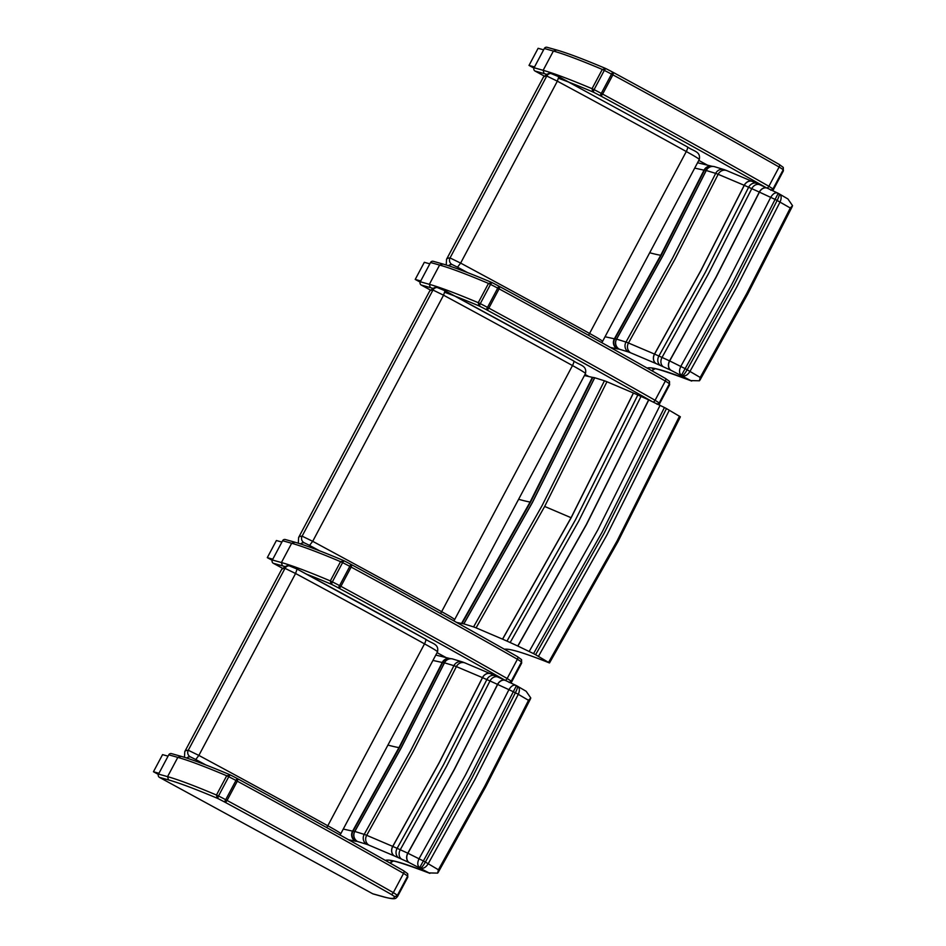 <?xml version="1.0" encoding="UTF-8"?>
<svg xmlns="http://www.w3.org/2000/svg" width="946" height="946" viewBox="0 0 946 946"><rect width="100%" height="100%" fill="white"/><g stroke="black" fill="none" stroke-linecap="round" stroke-linejoin="round"><path stroke-width="1.42" d="M584.415 375.538L592.385 377.348A96.965 4.742 -152 0 0 592.835 377.419A238.286 11.636 28 0 1 594.644 377.726A96.977 4.742 28 0 1 594.738 377.75L604.435 380.789A97.024 4.742 28 0 1 606.954 381.746L633.465 393.039A461.932 22.562 -152 0 0 637.841 394.99A97.119 4.742 28 0 1 641.021 396.421A408.625 19.961 28 0 1 648.637 399.886L664.423 407.501A16.886 0.828 28 0 1 666.469 408.601L680.387 416.819L618.022 541.49L617.123 540.852L679.488 416.181M504.348 649.216C509.539 648.412 524.557 652.977 549.39 662.921L535.602 654.715A16.886 0.828 -152 0 0 533.556 653.615L517.769 646.012A408.625 19.961 -152 0 0 510.154 642.535A97.119 4.742 -152 0 0 506.985 641.104A461.932 22.562 28 0 1 502.61 639.165L476.098 627.86A97.024 4.742 -152 0 0 473.568 626.902L463.871 623.863A96.977 4.742 -152 0 0 463.777 623.84A238.286 11.636 -152 0 0 461.979 623.532A96.965 4.742 28 0 1 461.53 623.461L456.599 622.409M476.098 627.86L544.671 506.453L606.954 381.746M633.394 393.004L571.077 517.71L502.527 639.129M604.435 380.789L542.153 505.495L473.568 626.902M463.871 623.863L532.456 502.456L594.738 377.75M594.644 377.726L532.361 502.432L463.777 623.84M461.979 623.532L530.552 502.125L592.835 377.419M592.385 377.348L530.103 502.054L461.53 623.461M502.61 639.165L571.159 517.746L633.465 393.039M637.841 394.99L575.535 519.685L506.985 641.104M510.154 642.535L578.704 521.116L641.021 396.421M648.637 399.886L586.307 524.581L517.769 646.012M517.9 646.071L586.437 524.64L648.767 399.945M548.621 662.306L617.123 540.852M529.228 651.404L597.766 529.973L660.095 405.29M538.463 656.335L606.977 534.892L669.319 410.209M533.556 653.615L602.082 532.184L664.423 407.501M535.602 654.715L604.116 533.284L666.469 408.601M309.543 545.393L312.7 541.313L302.105 536.157A4.848 4.825 88.1 0 0 304.092 542.732L309.543 545.393A825.941 40.347 28 0 1 319.523 550.785M440.529 613.481L441.64 611.672A830.789 40.583 -152 0 0 312.7 541.313L443.556 295.199L444.998 290.729L439.5 288.045M429.484 291.38C433.268 287.903 435.799 286.603 437.064 287.478A4.848 4.825 -91.9 0 0 432.972 290.044L302.105 536.157A679.819 33.205 -152 0 0 298.617 537.494L429.484 291.38A679.819 33.205 28 0 1 432.972 290.044L443.556 295.199A830.789 40.583 28 0 1 572.496 365.558A19.417 0.946 28 0 1 585.491 373.516C587.135 365.428 579.969 365.475 573.619 360.911L573.56 360.887C574.163 361.372 573.808 362.933 572.496 365.558L441.64 611.672A19.417 0.946 -152 0 1 454.624 619.63L453.737 620.824M492.44 282.795L488.491 283.433L478.25 302.696L478.995 305.901L480.024 306.386A2.424 1.052 -63.4 0 1 480.284 303.654L478.25 302.696A525.101 25.648 -152 0 0 429.354 284.32L430.288 287.584A522.677 25.53 28 0 1 432.842 288.329M420.296 281.778L430.536 262.515L439.594 265.057L429.354 284.32L420.296 281.778A2.424 2.365 105.7 0 0 421.23 285.042L430.288 287.584M491.506 282.357L491.305 282.263C469.429 273.027 453.11 266.89 442.326 263.851L433.268 261.309A2.424 2.365 105.7 0 0 430.536 262.515M491.305 282.263L492.499 282.819A2.424 1.052 116.6 0 0 490.525 284.403A18.14 0.887 28 0 1 497.738 288.128L487.497 307.391A18.14 0.887 -152 0 0 480.284 303.654L490.525 284.403L488.491 283.433A525.101 25.648 28 0 0 439.594 265.057L442.811 264.052M589.122 376.674L585.006 374.439M430.418 290.055L421.23 285.042M429.827 263.851L424.328 262.302L415.223 279.425L420.142 282.109M420.722 280.962L415.223 279.425M344.51 561.013L340.56 561.664L330.32 580.915L331.065 584.12L332.093 584.604A2.424 1.052 -63.4 0 1 332.353 581.885L330.32 580.915A525.101 25.648 -152 0 0 281.423 562.539L282.357 565.814A522.677 25.53 28 0 1 285.006 566.583M272.365 559.997L282.606 540.734L291.664 543.276L281.423 562.539L272.365 559.997A2.424 2.365 105.7 0 0 273.299 563.272L282.357 565.814M343.575 560.576L343.374 560.481C321.498 551.246 305.18 545.109 294.395 542.07L285.337 539.527A2.424 2.365 105.7 0 0 282.606 540.734M343.374 560.481L344.569 561.037A2.424 1.052 116.6 0 0 342.594 562.622A18.14 0.887 28 0 1 349.807 566.358L339.567 585.609A18.14 0.887 -152 0 0 332.353 581.885L342.594 562.622L340.56 561.664A525.101 25.648 28 0 0 291.664 543.276L294.88 542.271M446.689 657.908L437.076 652.657M282.511 568.286L273.299 563.272M281.896 542.07L276.398 540.521L267.292 557.643L272.212 560.328M272.791 559.192L267.292 557.643M457.521 267.198L460.631 263.094L557.348 81.179A631.55 30.851 28 0 1 686.288 151.537L589.571 333.453A631.55 30.851 -152 0 0 460.631 263.094L450.036 257.939A4.848 4.825 88.1 0 0 452.022 264.513L457.521 267.198A626.701 30.615 28 0 1 467.56 272.602M588.459 335.251L589.571 333.453A19.417 0.946 -152 0 1 602.567 341.411L601.668 342.606M543.276 77.359C547.06 73.894 549.591 72.594 550.868 73.469A4.848 4.825 -91.9 0 0 546.764 76.023L450.036 257.939A679.819 33.205 -152 0 0 446.547 259.275L543.276 77.359A679.819 33.205 28 0 1 546.764 76.023L557.348 81.179L558.802 76.721L687.364 146.867C693.749 151.455 700.927 151.419 699.283 159.496L602.567 341.411M687.304 146.843C687.931 147.351 687.588 148.912 686.288 151.537A19.417 0.946 28 0 1 699.283 159.496M569.031 82.231A626.701 30.615 -152 0 0 558.873 76.768L550.868 73.469A4.848 4.825 -91.9 0 1 550.939 73.457M700.17 379.724L699.425 380.789L700.194 377.454L687.127 369.756A16.851 0.757 -151.1 0 0 685.117 368.609L669.555 360.864A408.577 19.866 -152 0 0 662.023 357.434A97.119 4.671 -151.8 0 0 658.889 356.015A461.967 22.609 28 0 1 654.573 354.1L628.463 342.996A97.071 4.671 -151.8 0 0 626.004 342.05L616.603 339.141A97.048 4.671 -151.8 0 0 616.508 339.117A238.427 11.577 -151.9 0 0 614.794 338.857L661.159 255.337L704.451 170.233A238.427 11.719 27.9 0 1 706.177 170.493A97.048 4.813 27.8 0 1 706.26 170.505L715.684 173.378A97.071 4.813 27.8 0 1 718.156 174.301L744.301 185.333A461.967 22.527 -152 0 0 748.629 187.261A97.119 4.813 27.8 0 1 751.763 188.644A408.577 20.055 28 0 1 759.307 192.073L770.683 197.371C773.024 193.54 775.424 192.144 777.896 193.161L767.277 188.159A7.284 5.629 -65.4 0 1 767.348 188.183M654.916 368.845L651.794 370.726L654.916 368.845M767.407 188.219A7.284 5.641 -65.4 0 0 759.425 192.133L716.075 277.308L669.685 360.923A7.284 5.641 114.6 0 0 671.069 370.335L691.68 381.049C666.824 371.66 653.781 367.521 652.551 368.633L652.61 368.621M647.147 368.089C651.226 366.563 665.748 370.726 690.698 380.599L699.425 380.789M681.167 375.065C679.11 373.28 679.015 370.335 680.884 366.256M680.895 366.232L727.297 282.582L770.694 197.347L775.081 199.417L731.613 284.781L681.487 375.231M682.196 375.609C683.284 375.597 684.939 373.646 687.127 369.756L733.658 285.893L777.139 200.469L790.288 208.002L792.547 205.66L792.074 206.867M682.456 375.763C685.117 376.532 687.612 375.101 689.953 371.447L736.52 287.501L780.06 201.995C781.751 198.045 781.467 195.337 779.173 193.847L787.923 198.967L792.547 205.66M694.707 168.104L704.025 170.174L660.734 255.278L614.368 338.81L605.038 336.741M711.522 166.189A7.284 7.225 -85.4 0 1 711.629 166.189A7.284 7.19 -80.5 0 0 704.025 170.174A97.024 4.671 -151.8 0 0 704.451 170.233A7.284 7.225 -85.4 0 1 711.522 166.189L714.053 166.555A7.284 7.178 -78.6 0 1 714.053 166.555A7.284 7.178 -78.6 0 0 706.177 170.493L662.874 255.597L616.508 339.117A7.284 7.178 101.4 0 0 619.287 349.18A89.764 4.387 28 0 1 619.37 349.204L628.511 352.007A89.787 4.387 28 0 1 630.793 352.87L656.24 363.654A469.251 22.917 -152 0 0 660.639 365.605A89.835 4.387 28 0 1 663.536 366.906A401.305 19.606 28 0 1 670.939 370.264A104.415 5.097 -152 0 0 671.069 370.335M619.37 349.204A7.284 7.166 102 0 1 616.603 339.141L662.969 255.609L706.26 170.505A7.284 7.166 -78 0 1 714.195 166.591L714.041 166.555A7.284 7.178 -78.6 0 1 714.124 166.567M714.195 166.591L724.281 169.665A7.284 6.882 -70.2 0 0 715.684 173.378L672.37 258.495L626.004 342.05A7.284 6.882 109.8 0 0 628.511 352.007M630.793 352.87A7.284 6.693 111.4 0 1 628.463 342.996L674.841 259.429L718.156 174.301A7.284 6.693 -68.6 0 1 726.765 170.599L752.437 181.478A7.284 5.96 -66 0 1 752.472 181.49M656.24 363.654A7.284 5.96 114 0 1 654.573 354.1L700.951 270.497L744.301 185.333A7.284 5.96 -66 0 1 752.519 181.514L752.437 181.478A7.284 5.96 -66 0 0 744.23 185.298L700.88 270.473L654.49 354.064A7.284 5.96 114 0 0 656.157 363.619M752.519 181.514L756.883 183.453A7.284 6.031 -66.2 0 0 748.629 187.261L705.278 272.424L658.889 356.015A7.284 6.031 113.8 0 0 660.639 365.605M663.536 366.906A7.284 5.782 114.3 0 1 662.023 357.434L708.412 273.82L751.763 188.644A7.284 5.782 -65.7 0 1 759.851 184.777L767.277 188.159A7.284 5.629 -65.4 0 0 759.307 192.073L715.945 277.249L669.555 360.864A7.284 5.629 114.6 0 0 670.939 370.264M790.288 208.002L746.749 293.497L700.194 377.454M777.151 200.457C779.114 196.52 779.705 194.261 778.913 193.705L777.896 193.161M775.081 199.417L778.215 193.327L777.683 193.043M775.081 199.393A16.851 0.887 27.1 0 1 777.139 200.469M195.751 759.52L198.861 755.416L295.578 573.501A631.55 30.851 28 0 1 424.518 643.859L327.801 825.775A631.55 30.851 -152 0 0 198.861 755.416L188.266 750.261A4.848 4.825 88.1 0 0 190.252 756.824L195.751 759.52A626.701 30.615 28 0 1 205.838 764.947M326.689 827.584L327.801 825.775A19.417 0.946 -152 0 1 340.785 833.733L339.898 834.928M437.513 651.818A19.417 0.946 28 0 0 424.518 643.859C425.818 641.234 426.161 639.662 425.523 639.165L425.594 639.189C431.979 643.777 439.157 643.741 437.513 651.818L340.785 833.733M281.506 569.681C285.29 566.205 287.821 564.916 289.098 565.779A4.848 4.825 -91.9 0 0 284.994 568.345L188.266 750.261A679.819 33.205 -152 0 0 184.777 751.597L281.506 569.681A679.819 33.205 28 0 1 284.994 568.345L295.578 573.501L297.068 569.054L425.594 639.189M438.4 872.046L437.655 873.111L438.412 869.776L425.369 862.066A16.851 0.757 -151.1 0 0 423.335 860.931L407.785 853.186A408.577 19.866 -152 0 0 400.253 849.745A97.119 4.671 -151.8 0 0 397.119 848.337A461.967 22.609 28 0 1 392.791 846.422L366.693 835.306A97.071 4.671 -151.8 0 0 364.222 834.372L354.833 831.463A97.048 4.671 -151.8 0 0 354.738 831.439A238.427 11.577 -151.9 0 0 353.024 831.179L399.389 747.659L442.681 662.555A238.427 11.719 27.9 0 1 444.395 662.803A97.048 4.813 27.8 0 1 444.49 662.827L453.914 665.688A97.071 4.813 27.8 0 1 456.386 666.611L482.531 677.655A461.967 22.527 -152 0 0 486.847 679.583A97.119 4.813 27.8 0 1 489.993 680.966A408.577 20.055 28 0 1 497.537 684.396L508.924 689.669C511.254 685.862 513.654 684.466 516.126 685.483L505.507 680.481A7.284 5.629 -65.4 0 1 505.507 680.481A7.284 5.629 -65.4 0 1 505.578 680.505M390.024 863.048L393.146 861.156L390.012 863.048M505.637 680.541A7.284 5.641 -65.4 0 0 497.655 684.443L454.305 769.63L407.915 853.245A7.284 5.641 114.6 0 0 409.299 862.646L429.91 873.359C405.054 863.97 392.011 859.843 390.781 860.955L390.84 860.943M385.365 860.411C389.433 858.873 403.954 863.048 428.928 872.922L437.655 873.111M419.397 867.387C417.34 865.602 417.245 862.657 419.113 858.578L465.527 774.904L508.913 689.693M508.924 689.669L513.311 691.727L469.843 777.104L419.717 867.553M420.426 867.931C421.514 867.92 423.169 865.957 425.357 862.078M420.686 868.085C423.347 868.854 425.842 867.411 428.183 863.769L474.75 779.823L518.278 694.317L528.518 700.312L530.777 697.982L530.304 699.189M432.937 660.426L442.255 662.496L398.964 747.6L352.598 831.132L343.268 829.063M357.6 841.526A7.284 7.166 102 0 1 354.833 831.463L401.199 747.931L444.49 662.827A7.284 7.166 -78 0 1 452.425 658.901L452.271 658.877A7.284 7.178 -78.6 0 0 444.395 662.803L401.104 747.919L354.738 831.439A7.284 7.178 101.4 0 0 357.517 841.502A89.764 4.387 28 0 1 357.6 841.526L366.741 844.329A89.787 4.387 28 0 1 369.023 845.18L394.47 855.976A469.251 22.917 -152 0 0 398.869 857.927A89.835 4.387 28 0 1 401.766 859.216A401.305 19.606 28 0 1 409.169 862.586A104.415 5.097 -152 0 0 409.299 862.646M452.425 658.901A7.284 7.166 -78 0 1 452.425 658.913L462.511 661.975A7.284 6.882 -70.2 0 0 453.914 665.688L410.599 750.817L364.222 834.372A7.284 6.882 109.8 0 0 366.741 844.329M369.023 845.18A7.284 6.693 111.4 0 1 366.693 835.306L413.071 751.751L456.386 666.611A7.284 6.693 -68.6 0 1 464.994 662.921L490.667 673.8A7.284 5.96 -66 0 1 490.702 673.812L505.507 680.47A7.284 5.629 -65.4 0 0 497.537 684.396L454.175 769.571L407.785 853.186A7.284 5.629 114.6 0 0 409.169 862.586M490.667 673.8A7.284 5.96 -66 0 0 482.46 677.62L439.11 762.783L392.72 846.386A7.284 5.96 114 0 0 394.387 855.941M394.47 855.976A7.284 5.96 114 0 1 392.791 846.422L439.18 762.819L482.531 677.655A7.284 5.96 -66 0 1 490.738 673.836M495.113 675.775A7.284 6.031 -66.2 0 0 486.847 679.583L443.508 764.735L397.119 848.337A7.284 6.031 113.8 0 0 398.869 857.927M401.766 859.216A7.284 5.782 114.3 0 1 400.253 849.745L446.642 766.142L489.993 680.966A7.284 5.782 -65.7 0 1 498.081 677.1M425.369 862.066L471.888 778.203L515.369 692.791L518.29 694.305C519.981 690.367 519.697 687.647 517.403 686.169L526.153 691.278L530.777 697.982M528.518 700.312L484.979 785.819L438.412 869.776M517.143 686.016L516.445 685.637L513.311 691.715A16.851 0.887 27.1 0 1 515.369 692.791L515.381 692.779C517.344 688.842 517.935 686.583 517.143 686.016L516.126 685.483M606.232 68.786L602.283 69.425L592.042 88.688L592.787 91.892L593.816 92.377A2.424 1.052 -63.4 0 1 594.076 89.645L592.042 88.688A525.101 25.648 -152 0 0 543.146 70.311L544.08 73.575A522.677 25.53 28 0 1 546.622 74.32M534.088 67.757L544.328 48.506L553.386 51.049L543.146 70.311L534.088 67.757A2.424 2.365 105.7 0 0 535.022 71.033L544.08 73.575M605.298 68.349L605.097 68.254C583.221 59.019 566.902 52.881 556.118 49.842L547.06 47.3A2.424 2.365 105.7 0 0 544.328 48.506M605.097 68.254L606.291 68.81A2.424 1.052 116.6 0 0 604.317 70.394A18.14 0.887 28 0 1 611.53 74.119L601.289 93.382A18.14 0.887 -152 0 0 594.076 89.645L604.317 70.394L602.283 69.425A525.101 25.648 28 0 0 553.386 51.049L556.603 50.043M708.105 165.503L698.798 160.418M544.198 76.047L535.022 71.033M543.619 49.842L538.12 48.293L529.015 65.416L533.934 68.1M534.514 66.953L529.015 65.416M230.67 775.117L226.709 775.767L216.468 795.03L217.213 798.223L218.254 798.72A2.424 1.052 -63.4 0 1 218.514 795.988L216.468 795.03A525.101 25.648 -152 0 0 167.572 776.642L168.518 779.918A522.677 25.53 28 0 1 217.213 798.223M158.526 774.1L168.766 754.837L177.813 757.379L167.572 776.642L158.526 774.1A2.424 2.365 105.7 0 0 159.46 777.375L168.518 779.918M394.115 896.288L395.274 896.583L397.45 895.283L393.323 892.622A582.429 28.451 -152 0 0 227.064 800.446L225.727 799.725A18.14 0.887 -152 0 0 218.514 795.988L228.755 776.725A18.14 0.887 28 0 1 235.968 780.462L224.498 801.948L225.515 802.492L227.064 800.446L237.304 781.183A582.429 28.451 28 0 1 403.564 873.359L393.323 892.622A2.424 1.206 -60.4 0 1 391.076 894.289L394.115 896.288A393.962 19.239 28 0 1 383.828 896.879L372.689 893.757A2.424 2.365 105.7 0 0 373.173 893.946L384.313 897.08A2.424 2.365 -74.3 0 1 383.828 896.879M229.736 774.691L229.535 774.585C207.659 765.349 191.329 759.212 180.556 756.173L171.498 753.631A2.424 2.365 105.7 0 0 168.766 754.837M229.535 774.585L230.718 775.141A2.424 1.052 116.6 0 0 228.755 776.725L226.709 775.767A525.101 25.648 28 0 0 177.813 757.379L181.041 756.374M372.689 893.757L159.46 777.375M168.057 756.173L162.558 754.624L153.453 771.747L158.372 774.431M158.952 773.296L153.453 771.747M544.671 506.453L571.077 517.71M518.621 499.287A894.029 43.67 -152 0 0 530.103 502.054M300.674 543.985A674.959 32.968 28 0 1 304.092 542.732M573.619 360.911L444.998 290.729L437.064 287.478A4.848 4.825 -91.9 0 1 437.147 287.478M573.56 360.887A825.941 40.347 -152 0 0 445.034 290.753M444.845 292.349A522.677 25.53 28 0 1 478.995 305.901M480.024 306.386A15.715 0.769 28 0 1 486.279 309.626L487.497 307.391L488.846 308.124L487.285 310.17A579.993 28.333 28 0 1 651.699 401.305M486.279 309.626L487.285 310.17M653.201 402.003A2.424 1.206 -60.4 0 0 655.093 400.288A582.429 28.451 -152 0 0 488.846 308.124L499.086 288.861A582.429 28.451 28 0 1 665.334 381.037L655.093 400.288L659.22 402.949L657.044 404.249M658.972 404.746L659.256 404.309A396.398 19.369 -152 0 0 659.196 403.008L669.461 383.698L665.334 381.037A2.424 1.206 119.6 0 0 665.428 378.447L669.472 381.392L669.461 383.698M497.738 288.128L499.086 288.861L499.819 286.638C558.767 318.625 613.966 349.228 665.428 378.447A2.424 1.206 119.6 0 0 665.369 378.412A579.993 28.333 -152 0 0 499.843 286.65L498.802 286.082L497.738 288.128M669.437 383.745A396.398 19.369 28 0 1 669.496 385.046L659.256 404.309M492.547 282.854A2.424 1.052 116.6 0 0 492.499 282.819L498.802 286.082A15.715 0.769 -152 0 0 492.547 282.854M306.587 574.187A522.677 25.53 28 0 1 331.065 584.12M332.093 584.604A15.715 0.769 28 0 1 338.349 587.844L339.567 585.609L340.915 586.343L339.354 588.388A579.993 28.333 28 0 1 504.916 680.174A2.424 1.206 -60.4 0 0 507.162 678.507A582.429 28.451 -152 0 0 340.915 586.343L351.155 567.08A582.429 28.451 28 0 1 517.403 659.256L507.162 678.507L511.289 681.167L509.114 682.48M338.349 587.844L339.354 588.388M511.242 681.191L521.53 661.916L517.403 659.256A2.424 1.206 119.6 0 0 517.497 656.666L521.53 659.622L521.53 661.916M510.994 683.024L511.325 682.527A396.398 19.369 -152 0 0 511.266 681.226M349.807 566.358L351.155 567.08L351.888 564.857C410.836 596.843 466.035 627.446 517.497 656.666A2.424 1.206 119.6 0 0 517.427 656.63A579.993 28.333 -152 0 0 351.912 564.868L350.86 564.301L349.807 566.358M521.506 661.963A396.398 19.369 28 0 1 521.565 663.264L511.325 682.527M344.616 561.073A2.424 1.052 116.6 0 0 344.569 561.037L350.86 564.301A15.715 0.769 -152 0 0 344.616 561.073M448.605 265.767A674.959 32.968 28 0 1 452.022 264.513M558.802 76.721L553.292 74.036M610.359 347.442L617.17 348.873A7.284 7.19 99.5 0 1 614.368 338.81A97.024 4.813 27.8 0 0 614.794 338.857A7.284 7.225 94.6 0 0 617.62 348.932A231.143 11.293 28 0 1 619.287 349.18M649.701 252.748A893.935 43.67 -152 0 0 660.734 255.278M746.749 293.497L747.671 294.147L792.109 206.807M778.913 193.705L778.215 193.327M186.835 758.089A674.959 32.968 28 0 1 190.252 756.824M425.523 639.165A626.701 30.615 -152 0 0 297.103 569.078M297.068 569.054L289.098 565.779A4.848 4.825 -91.9 0 1 289.169 565.779M297.032 569.043L291.522 566.358M348.566 839.764L355.4 841.195A7.284 7.19 99.5 0 1 352.598 831.132A97.024 4.813 27.8 0 0 353.024 831.179A7.284 7.225 94.6 0 0 355.85 841.254A231.143 11.293 28 0 1 357.517 841.502M387.931 745.07A893.935 43.67 -152 0 0 398.964 747.6M484.979 785.819L485.901 786.469L530.339 699.129M449.858 658.511A7.284 7.225 -85.4 0 0 442.681 662.555A97.024 4.671 -151.8 0 1 442.255 662.496A7.284 7.19 -80.5 0 1 449.858 658.511L435.787 655.07M558.648 78.341A522.677 25.53 28 0 1 592.787 91.892M593.816 92.377A15.715 0.769 28 0 1 600.071 95.617L601.289 93.382L602.637 94.103L601.077 96.161A579.993 28.333 28 0 1 765.858 187.509M600.071 95.617L601.077 96.161M766.934 188.006A2.424 1.206 -60.4 0 0 768.885 186.279A582.429 28.451 -152 0 0 602.637 94.103L612.878 74.852A582.429 28.451 28 0 1 779.126 167.016L768.885 186.279L773.012 188.94L770.836 190.241M772.965 188.964L783.253 169.677L779.126 167.016A2.424 1.206 119.6 0 0 779.22 164.438L783.253 167.383L783.253 169.677M772.787 190.714L773.048 190.3A396.398 19.369 -152 0 0 772.988 188.999M611.53 74.119L612.878 74.852L613.611 72.629L612.582 72.073L611.53 74.119M783.229 169.736A396.398 19.369 28 0 1 783.288 171.037L773.048 190.3M779.149 164.403A2.424 1.206 119.6 0 1 779.22 164.438C727.758 135.219 672.559 104.616 613.611 72.629A579.993 28.333 -152 0 1 779.149 164.403M606.339 68.833A2.424 1.052 116.6 0 0 606.291 68.81L612.582 72.073A15.715 0.769 -152 0 0 606.339 68.833M218.254 798.72A15.715 0.769 28 0 1 224.498 801.948M225.515 802.492A579.993 28.333 28 0 1 391.076 894.289M397.403 895.294L407.691 876.02L403.564 873.359A2.424 1.206 119.6 0 0 403.646 870.769L407.691 873.726L407.691 876.02M384.313 897.08C396.469 900.131 395.511 898.333 397.474 896.631A396.398 19.369 -152 0 0 397.415 895.33M238.049 778.96C296.997 810.947 352.196 841.55 403.646 870.769A2.424 1.206 119.6 0 0 403.587 870.746A579.993 28.333 -152 0 0 238.025 778.948L237.02 778.404A15.715 0.769 -152 0 0 230.777 775.176A2.424 1.052 116.6 0 0 230.718 775.141L237.02 778.404L235.968 780.462L237.304 781.183L238.049 778.96L237.02 778.416M407.655 876.079A396.398 19.369 28 0 1 407.714 877.368L397.474 896.631M549.52 662.933L618.022 541.49M298.297 543.229L298.617 537.494M585.491 373.516L454.624 619.63M669.496 385.046L669.52 381.64M498.802 286.082L499.819 286.638M521.565 663.264L521.589 659.859M350.86 564.301L351.888 564.857M446.228 265.01L446.547 259.275M700.111 379.843L747.671 294.147M711.64 166.189L697.557 162.747M724.281 169.665L726.765 170.599M756.883 183.453L759.851 184.777M184.458 757.332L184.777 751.597M438.329 872.153L485.901 786.469M449.752 658.499L452.283 658.877M462.511 661.975L464.994 662.921M783.288 171.037L783.312 167.631M612.582 72.073L613.611 72.629M407.714 877.368L407.738 873.974"/></g></svg>
